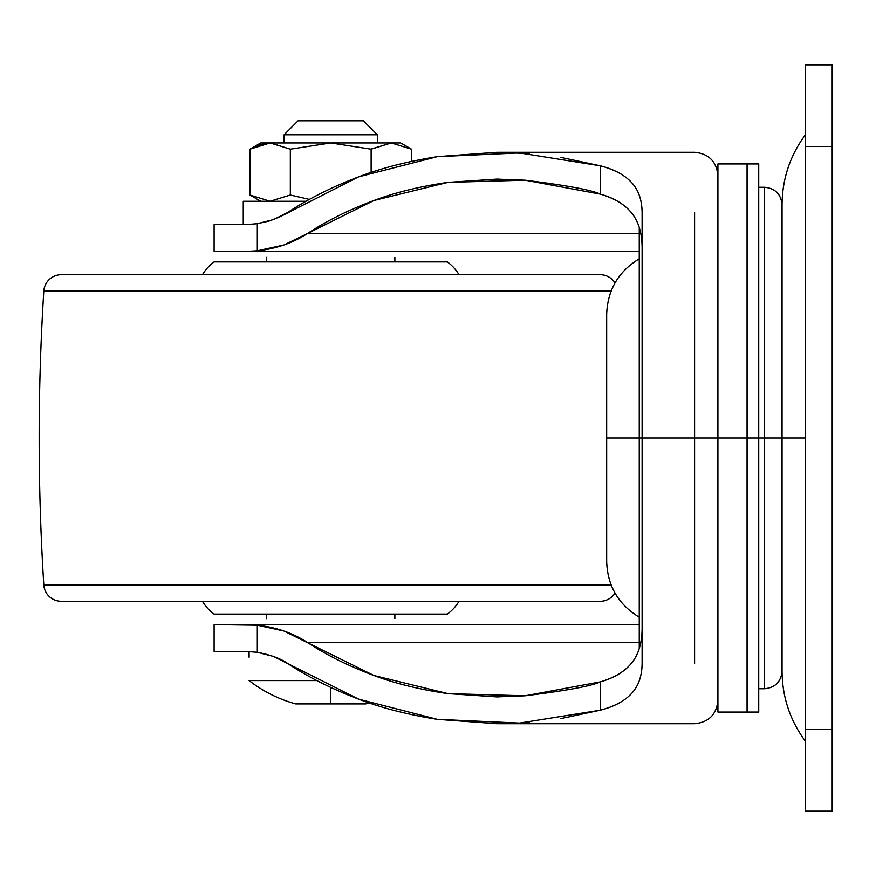 <?xml version="1.0" encoding="UTF-8"?>
<svg xmlns="http://www.w3.org/2000/svg" width="876" height="876" viewBox="0 0 876 876"><rect width="100%" height="100%" fill="white"/><g stroke="black" fill="none" stroke-linecap="round" stroke-linejoin="round"><path stroke-width="1.31" d="M369.179 702.902A132.966 132.966 0 0 1 365.708 703.899A132.966 132.966 0 0 0 369.179 702.902M270.224 142.941L290.328 149.194L290.328 195.009L309.425 199.41L290.328 195.009L270.126 201.261L249.923 195.009L260.752 201.261L249.923 195.009L270.126 201.261L290.328 195.009L309.425 199.41L290.328 195.009L290.328 149.194L330.723 142.941L371.128 149.194L371.128 172.441L371.128 149.194L330.723 142.941L290.328 149.194L330.723 142.941L371.128 149.194L391.32 142.941L400.693 142.941L391.32 142.941L411.523 149.194L400.693 142.941L411.523 149.194L391.32 142.941L411.523 149.194L411.523 161.37L411.523 149.194L391.32 142.941L371.621 148.909M377.37 134.784L284.076 134.784L284.076 142.941L284.076 134.784L377.37 134.784L363.376 120.789L298.07 120.789L284.076 134.784L298.07 120.789L363.376 120.789L377.37 134.784L377.37 142.941L377.37 134.784M306.129 201.261L243.254 201.261L243.254 224.584L243.254 201.261L306.129 201.261M316.827 680.575L249.091 680.575A132.966 132.966 0 0 0 295.738 703.899L330.723 703.899L330.723 687.452L330.723 703.899L365.708 703.899L295.738 703.899A132.966 132.966 0 0 1 249.091 680.575L290.821 680.575M249.091 651.481L249.091 657.241M371.128 149.194L330.723 142.941L290.328 149.194L270.126 142.941L249.923 149.194L249.923 195.009L270.126 201.261L290.328 195.009L270.126 201.261L249.923 195.009L249.923 149.194L270.126 142.941L290.328 149.194L270.695 142.952M270.126 142.941L391.32 142.941L260.752 142.941L270.126 142.941L249.923 149.194L260.752 142.941M269.479 142.952L259.92 144.628L249.923 149.194M758.726 187.267L764.562 187.267C775.172 188.307 781.009 194.144 782.049 204.754L782.049 671.246L782.049 438L764.562 438L764.562 688.733L764.562 438L764.562 688.733L764.562 438L758.726 438L758.726 712.057L758.726 438L747.184 438L747.184 712.057L747.184 438L747.064 712.057L747.064 438L717.915 438L717.915 623.077M694.591 212.331L694.591 438L717.915 438L694.591 438L694.591 212.331M639.25 258.814C618.379 271.483 607.517 290.022 606.674 314.429L606.674 561.571L606.674 314.429L606.674 438L606.674 314.429L606.674 438L639.25 438L606.674 438L606.674 561.571C607.517 585.978 618.379 604.517 639.25 617.186M560.476 157.319L600.443 165.838C614.58 169.429 625.201 175.266 632.33 183.347C638.845 190.826 642.108 200.768 642.108 213.175L642.108 438L639.25 438L639.25 648.492L639.25 227.508L639.25 438L694.591 438L642.108 438L642.108 662.825C642.108 675.199 638.856 685.131 632.362 692.609C625.245 700.712 614.602 706.56 600.443 710.162L560.476 718.681M642.108 627.577C642.108 641.878 638.954 653.255 632.669 661.687C625.606 671.049 614.875 677.761 600.443 681.846C591.618 685.996 566.498 690.649 525.107 695.807L496.812 696.902L447.986 693.639C419.79 689.543 395.098 683.488 373.921 675.495C348.582 666.023 326.452 655.029 307.542 642.491L639.25 642.491L307.542 642.491C292.661 632.91 275.918 627.15 257.314 625.19L283.835 630.972L373.921 675.495L447.986 693.639L525.107 695.807L600.443 681.846C615.182 677.498 625.924 670.775 632.669 661.687L633.742 660.143M529.465 722.404L519.567 723.083L600.443 710.162C614.886 706.341 625.53 700.493 632.362 692.609C638.834 685.163 642.075 675.243 642.108 662.825L642.108 213.175C642.075 200.735 638.823 190.793 632.33 183.347C625.486 175.485 614.853 169.648 600.443 165.838L600.443 194.154C614.875 198.239 625.617 204.962 632.68 214.324C625.935 205.236 615.193 198.513 600.443 194.154L525.107 180.193L447.986 182.361L373.921 200.505L307.542 233.509C326.452 220.971 348.582 209.977 373.921 200.505C395.098 192.512 419.79 186.457 447.986 182.361L496.812 179.098L525.107 180.193C566.498 185.351 591.618 190.004 600.443 194.154L600.443 165.838L519.567 152.917L437.343 156.662L358.602 176.864L279.915 216.843L268.976 221.102L257.314 223.709L257.314 250.81L246.386 251.401L639.25 251.401L246.386 251.401L257.314 250.81C275.918 248.85 292.661 243.09 307.542 233.509L639.25 233.509L307.542 233.509L283.835 245.028L257.314 250.81L257.314 223.709L273.454 219.591L287.941 212.331C308.177 198.929 331.73 187.103 358.602 176.864C381.257 168.137 407.504 161.403 437.343 156.662L496.801 152.282L529.465 153.596M519.567 723.083L496.801 723.718L437.343 719.338C407.504 714.597 381.257 707.863 358.602 699.136C331.73 688.897 308.177 677.071 287.941 663.669L358.602 699.136L437.343 719.338L519.567 723.083M694.591 663.669L694.591 438L694.591 663.669M633.687 215.759L632.68 214.324C638.965 222.767 642.108 234.133 642.108 248.423M217.215 251.401L246.386 251.401L214.105 251.401L214.105 224.584L246.386 224.584L257.314 223.709L246.386 224.584L217.215 224.584M257.314 652.292C271.111 654.985 281.316 658.785 287.941 663.669L273.454 656.409L257.314 652.292L257.314 625.19L257.314 652.292L246.386 651.415L257.314 652.292M214.105 651.415L246.386 651.415L214.105 651.415L214.105 624.599L639.25 624.599L246.386 624.599L257.314 625.19L214.105 624.599M600.443 710.162L600.443 681.846L600.443 710.162M717.915 711.378L717.915 164.622M805.372 134.784C790.043 155.589 782.268 178.912 782.049 204.754L782.049 671.246L782.049 204.754L782.049 671.246L782.049 438L805.372 438L782.049 438L782.049 204.754L782.049 438L764.562 438L764.562 187.267L764.562 438L764.562 187.267L764.562 438L758.726 438L758.726 163.943L758.726 712.057L747.184 712.057L747.184 163.943L758.726 163.943L758.726 438L747.184 438L747.184 163.943L747.064 438L747.064 163.943L747.064 712.057L717.915 712.057M717.915 252.923L717.915 438L747.064 438L747.064 163.943L717.915 163.943M832.2 811.187L805.372 811.187L832.2 811.187L832.2 64.813L805.372 64.813L832.2 64.813L832.2 146.445L805.372 146.445L832.2 146.445L832.2 729.555L805.372 729.555L832.2 729.555L832.2 811.187M805.372 64.813L805.372 811.187L805.372 64.813M394.868 614.098L394.868 618.642M266.589 614.098L266.589 618.642M214.105 614.098L447.351 614.098A43.734 43.734 0 0 0 459.013 601.275A43.734 43.734 0 0 1 447.351 614.098L214.105 614.098A43.734 43.734 0 0 1 202.444 601.275A43.734 43.734 0 0 0 214.105 614.098M61.254 601.275L600.191 601.275A17.498 17.498 0 0 0 615.007 593.074A17.498 17.498 0 0 1 600.191 601.275L61.254 601.275A17.498 17.498 0 0 1 43.8 584.883A17.498 17.498 0 0 0 61.254 601.275M611.087 584.883L43.8 584.883L611.087 584.883M611.087 291.117L43.8 291.117A2332.438 2332.438 0 0 0 43.8 584.883A2332.438 2332.438 0 0 1 43.8 291.117L611.087 291.117M615.007 282.926A17.498 17.498 0 0 0 600.191 274.725L61.254 274.725A17.498 17.498 0 0 0 43.8 291.117A17.498 17.498 0 0 1 61.254 274.725L600.191 274.725A17.498 17.498 0 0 1 615.007 282.926M459.013 274.725A43.734 43.734 0 0 0 447.351 261.902L214.105 261.902A43.734 43.734 0 0 0 202.444 274.725A43.734 43.734 0 0 1 214.105 261.902L447.351 261.902A43.734 43.734 0 0 1 459.013 274.725M394.868 261.902L394.868 257.358M266.589 261.902L266.589 257.358M758.726 688.733L764.562 688.733C775.172 687.693 781.009 681.856 782.049 671.246C782.268 697.088 790.043 720.411 805.372 741.216M498.674 152.282L694.591 152.282C708.739 153.672 716.513 161.447 717.915 175.605M496.812 696.902L498.959 696.902M498.674 723.718L694.591 723.718C708.739 722.328 716.513 714.553 717.915 700.395M498.959 179.098L496.812 179.098"/></g></svg>
